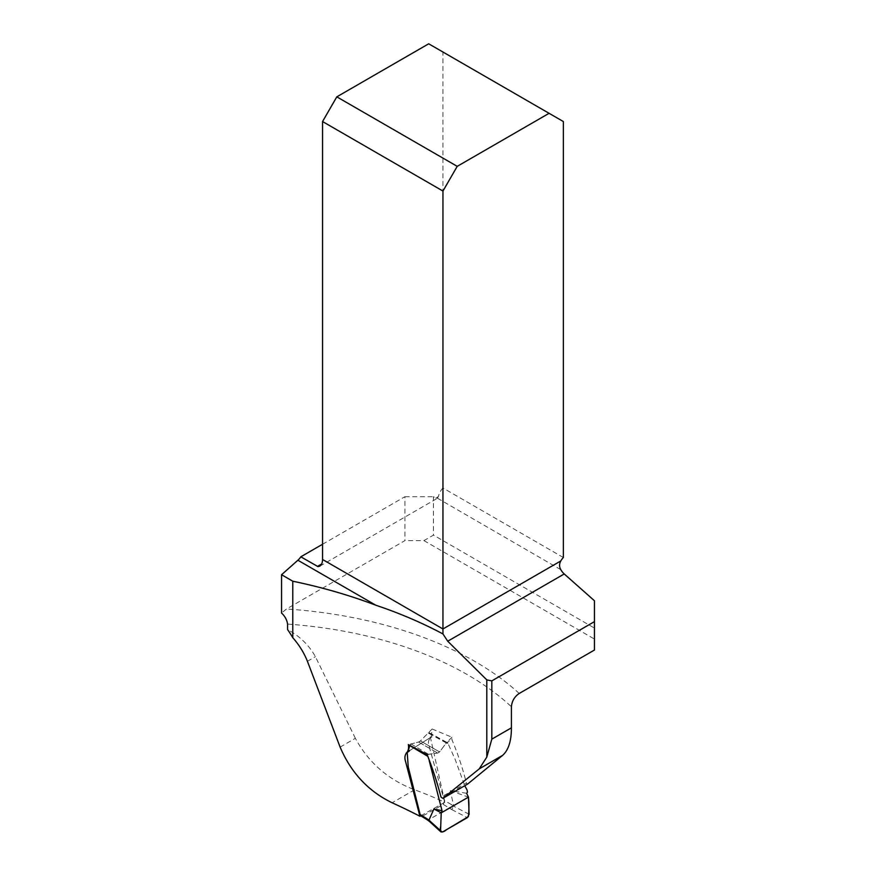 <?xml version="1.0" encoding="UTF-8"?>
<svg xmlns="http://www.w3.org/2000/svg" width="876" height="876" viewBox="0 0 876 876"><rect width="100%" height="100%" fill="white"/><g stroke="black" fill="none" stroke-linecap="round" stroke-linejoin="round"><path stroke-width="0.66" stroke-dasharray="4.38 3.29" d="M467.653 784.053L466.404 783.155L441 797.061M340.118 747.108L355.36 738.304C368.588 762.711 388.342 779.87 414.622 789.78A306.961 177.226 180 0 1 444.734 802.328L428.835 745.29C427.838 742.114 428.627 739.464 431.189 737.351L432.142 728.985L451.928 737.253L451.928 739.673C457.951 754.094 462.78 768.58 466.404 783.155M355.36 738.304L315.404 656.672C309.217 645.382 299.931 636.337 287.569 629.548M322.554 544.259L404.92 496.703L404.92 540.612L286.496 608.984L281.557 613.047M444.734 802.328L419.933 816.268M594.443 650.036L594.443 628.081L433.445 535.116L423.94 540.612L404.92 540.612M423.94 540.612L594.443 639.053M594.443 600.75L594.443 628.081M563.356 121.545L442.949 52.034L442.949 487.998A10.753 6.209 120 0 0 438.438 496.561L437.255 498.345A3.362 1.938 60 0 1 435.821 498.072L433.445 496.703L433.445 535.116M404.92 496.703L433.445 496.703M563.356 557.519L442.949 487.998M432.142 728.985L420.447 740.91L418.64 742.049L408.325 744.589M427.127 754.564L437.704 753.053L439.555 751.937L446.508 742.771L451.928 739.673M451.928 737.253L446.508 742.771M442.949 52.034L428.692 43.8M437.507 498.236L560.804 569.674M442.533 831.981L428.714 819.75L449.289 807.88L451.282 804.486L444.504 800.587L429.47 733.223L447.921 743.319L455.126 759.339L464.751 785.717M409.804 745.673L411.019 743.921L418.64 742.049A4.03 2.332 120 0 0 420.447 740.91L439.555 751.937L446.322 742.957L447.921 743.319L447.384 742.651M446.322 742.957L428.178 733.015L420.447 740.91L439.555 751.937L437.704 753.053L428.441 754.236L427.532 756.174L429.229 760.751M466.645 793.295L450.319 790.667L453.713 806.139L451.282 804.486M407.209 752.342L407.986 751.674M428.725 819.75L422.692 816.027L443.311 804.442L451.775 809.577L453.713 806.139M450.319 790.667L468.452 797.127M422.692 816.027L421.115 816.005M428.178 733.015L429.47 733.223L428.178 733.015M444.504 800.587L443.311 804.442M430.729 821.25L429.251 821.283M428.714 819.75L427.346 819.859M287.569 624.095A306.961 177.226 180 0 1 511.409 706.757M519.216 693.463A317.714 183.434 0 0 0 286.496 608.984M414.622 789.78L392.109 802.777M438.438 496.561L435.821 498.072M418.64 742.049L437.704 753.053L418.64 742.049M307.41 661.292L315.404 656.672M411.019 743.921L428.441 754.236M469.12 814.253L453.713 806.248M451.775 809.577L467.335 817.658M430.642 737.395L409.65 750.568M408.041 751.575L405.884 752.933M429.174 738.621L432.098 736.804M319.86 566.159L437.54 498.214M443.935 796.481L460.097 787.666M427.718 739.224L407.658 751.816M429.185 732.675L447.505 742.717"/><path stroke-width="1.31" d="M292.77 637.673L292.77 581.204C321.853 587.248 349.524 595.242 375.749 605.185C399.653 613.222 422.057 622.814 442.949 633.939L447.724 641.221L486.804 679.885L491.819 680.882L594.443 621.632L594.443 650.036L519.216 693.463C514.519 696.65 511.923 701.085 511.409 706.757L511.409 727.836C511.409 740.997 508.474 750.174 502.605 755.364L467.653 784.053L442.807 798.365L441 797.061C437.277 782.783 432.656 768.613 427.127 754.564L408.325 744.589C408.961 747.622 408.49 750.25 406.924 752.473C405.051 754.586 404.493 757.182 405.238 760.248L419.933 816.268A567.495 327.635 180 0 0 392.109 802.777C368.358 791.258 351.024 772.698 340.118 747.108L307.41 661.292C304.071 652.861 299.187 644.988 292.77 637.673A68.58 39.595 60 0 0 287.569 629.548L287.569 624.095C286.945 619.89 284.941 616.211 281.557 613.047L281.557 574.722L292.77 581.204M491.819 680.882L491.819 739.147L486.804 757.072L479.249 768.854L442.807 798.365M375.749 605.185L297.895 560.235L281.557 574.722M297.895 560.235A10.753 6.209 120 0 0 300.807 556.808L322.554 544.259M420.808 815.775L419.933 816.268M594.443 621.632L594.443 600.75L564.232 573.955A10.753 6.209 60 0 1 560.804 569.674C559.184 566.761 559.184 563.848 560.804 560.947A10.753 6.209 -60 0 1 563.356 557.519L563.356 121.545L549.088 113.311L457.217 166.352L336.811 96.842L428.692 43.8L549.088 113.311M300.807 556.808L317.955 566.597L319.86 566.159L321.722 563.947A10.753 6.209 120 0 0 322.554 559.468L442.949 628.979L442.949 633.939M560.804 560.947L442.949 628.979L442.949 191.056L322.554 121.545L322.554 559.468M322.554 121.545L336.811 96.842M457.217 166.352L442.949 191.056M433.927 808.975L441.219 812.851L442.041 810.749L433.927 808.975L428.933 820.144L440.562 830.722L441.219 812.851L468.452 797.127L469.12 814.253L467.335 817.658L442.533 831.981L440.978 831.959L440.562 830.722M464.751 785.717L467.116 790.086L467.466 792.211L466.645 793.295L468.452 797.127M429.229 760.751L442.041 810.749M427.346 819.859L421.115 816.016L420.119 814.505L408.227 766.949L407.209 752.342M407.986 751.674L409.837 745.367M429.284 821.305L428.933 820.144M427.368 819.881L426.919 818.71L428.922 820.199M441.219 812.851L440.727 826.254C439.259 831.959 442.249 833.58 446.442 829.725L468.375 816.64C469.087 809.939 469.109 803.434 468.452 797.127L441.219 812.851M486.804 757.072L486.804 679.885M564.232 573.955L447.724 641.221M317.451 566.411L321.722 563.947M491.819 739.147L511.409 727.836M502.605 755.364L479.249 768.854M420.119 814.505L426.919 818.71M427.368 756.076L409.804 745.673M409.65 750.568L408.041 751.575M407.384 752.309L409.158 751.192M429.218 821.25L440.978 831.959M427.313 819.848L429.251 821.283"/></g></svg>
